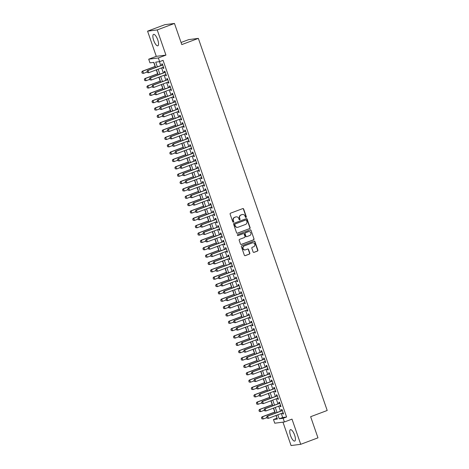 <?xml version="1.0" encoding="UTF-8"?>
<svg xmlns="http://www.w3.org/2000/svg" width="469" height="469" viewBox="0 0 469 469"><rect width="100%" height="100%" fill="white"/><g stroke="black" fill="none" stroke-linecap="round" stroke-linejoin="round"><path stroke-width="0.7" d="M246.026 217.423A0.533 0.504 82.7 0 0 246.325 216.742L243.669 209.068A0.768 0.721 82.7 0 0 242.743 208.605L230.555 213.178A0.768 0.721 82.7 0 0 230.127 214.151L232.782 221.819A0.533 0.504 82.7 0 0 233.433 222.148A0.533 0.504 82.7 0 0 233.732 221.468L233.386 220.471A2.451 2.31 82.7 0 1 234.752 217.352L235.766 216.971A2.451 2.31 82.7 0 1 238.733 218.466L239.079 219.457A0.533 0.504 82.7 0 0 239.729 219.785A0.533 0.504 82.7 0 0 240.028 219.105L239.682 218.108A2.451 2.31 82.7 0 1 241.048 214.99L242.068 214.609A2.451 2.31 82.7 0 1 245.035 216.103L245.375 217.094A0.533 0.504 82.7 0 0 246.026 217.423M245.785 217.446A0.533 0.504 82.7 0 0 246.067 216.772L243.411 209.104A0.768 0.721 82.7 0 0 242.766 208.594M233.193 222.171A0.533 0.504 82.7 0 0 233.468 221.497L233.386 220.471M239.489 219.809A0.533 0.504 82.7 0 0 239.765 219.134L239.682 218.108M294.614 435.109A6.085 2.005 -110.6 0 0 290.44 429.674A6.085 2.005 -110.6 0 0 290.546 435.631A6.085 2.005 -110.6 0 0 294.72 441.071A6.085 2.005 -110.6 0 0 294.614 435.109M157.742 39.836A6.085 2.005 -110.6 0 0 153.568 34.401A6.085 2.005 -110.6 0 0 153.668 40.357A6.085 2.005 -110.6 0 0 157.842 45.798A6.085 2.005 -110.6 0 0 157.742 39.836M253.108 251.9A0.768 0.721 82.7 0 0 254.034 252.363L257.452 251.085A0.768 0.721 82.7 0 0 257.88 250.106L254.931 241.588A0.768 0.721 82.7 0 0 254.005 241.125L241.811 245.692A0.768 0.721 82.7 0 0 241.388 246.671L244.337 255.189A0.768 0.721 82.7 0 0 245.264 255.658L249.391 254.104A0.768 0.721 82.7 0 0 249.819 253.131L248.558 249.485A0.768 0.721 82.7 0 0 247.632 249.016L245.58 249.784A2.046 1.929 82.7 0 1 243.042 248.318A2.046 1.929 82.7 0 1 244.243 245.926L252.269 242.913A2.046 1.929 82.7 0 1 254.814 244.378A2.046 1.929 82.7 0 1 253.606 246.776L252.269 247.274A0.768 0.721 82.7 0 0 251.841 248.253L253.108 251.9M281.289 413.511L282.672 417.504L286.582 417L283.135 418.295L284.407 421.971L274.752 423.208L273.48 419.532L277.396 419.028L276.147 415.44M174.468 23.45L157.221 29.922L147.571 31.159L164.818 24.687L174.468 23.45L181.79 44.59L198.346 38.382L327.204 410.486L310.642 416.701L317.964 437.841L300.717 444.313L291.994 419.122L284.407 421.971M147.571 31.159L156.288 56.344L165.944 55.108L157.221 29.922M165.944 55.108L158.352 57.951L159.63 61.632L155.714 62.131L157.355 66.862M286.582 417L163.077 60.337L159.63 61.632M249.678 228.632A0.768 0.721 82.7 0 0 250.106 227.658L247.157 219.14A0.768 0.721 82.7 0 0 246.231 218.671L234.037 223.244A0.768 0.721 82.7 0 0 233.615 224.223L236.564 232.741A0.768 0.721 82.7 0 0 237.49 233.204L249.42 228.667A0.768 0.721 82.7 0 0 249.842 227.694L246.893 219.175A0.768 0.721 82.7 0 0 246.254 218.665M251.044 230.367L253.993 238.885A0.768 0.721 82.7 0 1 253.565 239.858L241.377 244.431A0.768 0.721 82.7 0 1 240.45 243.962L239.184 240.316A0.768 0.721 82.7 0 1 239.612 239.342L244.56 237.49A0.768 0.721 82.7 0 0 244.982 236.511L244.15 234.095A0.768 0.721 82.7 0 0 243.218 233.626L238.076 235.555A0.533 0.504 82.7 0 1 237.408 235.174A0.533 0.504 82.7 0 1 237.724 234.547L250.118 229.898A0.768 0.721 82.7 0 1 251.044 230.367L253.993 238.885M282.965 422.159L291.061 445.55L300.717 444.313M162.866 67.401L163.206 68.386L163.857 68.298L162.333 63.89L161.682 63.972L162.069 65.097M165.416 74.759L165.756 75.738L166.407 75.656L164.877 71.241L164.226 71.323L164.613 72.449M167.961 82.11L168.301 83.089L168.951 83.007L167.427 78.599L166.771 78.681L167.163 79.8M170.505 89.468L170.845 90.447L171.502 90.365L169.971 85.95L169.321 86.032L169.708 87.158M173.055 96.819L173.395 97.798L174.046 97.716L172.516 93.302L171.865 93.39L172.252 94.509M175.599 104.171L175.939 105.156L176.59 105.068L175.066 100.659L174.409 100.741L174.802 101.867M178.144 111.528L178.484 112.507L179.14 112.425L177.61 108.011L176.96 108.093L177.346 109.218M180.694 118.88L181.034 119.859L181.685 119.777L180.155 115.368L179.504 115.45L179.891 116.57M183.238 126.237L183.578 127.216L184.229 127.134L182.705 122.72L182.054 122.802L182.441 123.927M185.788 133.589L186.129 134.568L186.779 134.486L185.249 130.071L184.598 130.159L184.985 131.279M188.333 140.94L188.673 141.925L189.324 141.837L187.799 137.429L187.143 137.511L187.536 138.636M190.877 148.298L191.217 149.277L191.874 149.195L190.344 144.78L189.693 144.862L190.08 145.988M193.427 155.649L193.767 156.628L194.418 156.546L192.888 152.138L192.237 152.22L192.624 153.34M195.972 163.007L196.312 163.986L196.962 163.904L195.438 159.489L194.782 159.571L195.174 160.697M198.516 170.358L198.856 171.337L199.513 171.255L197.982 166.841L197.332 166.929L197.719 168.049M201.066 177.71L201.406 178.695L202.057 178.607L200.527 174.198L199.876 174.28L200.263 175.406M203.61 185.067L203.951 186.046L204.601 185.964L203.077 181.55L202.426 181.632L202.813 182.758M206.161 192.419L206.501 193.398L207.151 193.316L205.621 188.907L204.971 188.989L205.358 190.109M208.705 199.776L209.045 200.755L209.696 200.673L208.172 196.259L207.515 196.341L207.908 197.467M211.249 207.128L211.589 208.107L212.246 208.025L210.716 203.61L210.065 203.698L210.452 204.818M213.8 214.48L214.14 215.464L214.79 215.377L213.26 210.968L212.609 211.05L212.996 212.176M216.344 221.837L216.684 222.816L217.335 222.734L215.81 218.32L215.154 218.402L215.547 219.527M218.888 229.189L219.228 230.168L219.885 230.086L218.355 225.671L217.704 225.759L218.091 226.879M221.438 236.546L221.778 237.525L222.429 237.443L220.899 233.029L220.248 233.111L220.635 234.236M223.983 243.898L224.323 244.877L224.973 244.795L223.449 240.38L222.798 240.468L223.185 241.588M226.533 251.249L226.873 252.234L227.524 252.146L225.994 247.738L225.343 247.82L225.73 248.945M229.077 258.607L229.417 259.586L230.068 259.504L228.544 255.089L227.887 255.171L228.28 256.297M231.622 265.958L231.962 266.937L232.618 266.855L231.088 262.441L230.437 262.529L230.824 263.648M234.172 273.316L234.512 274.295L235.162 274.207L233.632 269.798L232.982 269.88L233.369 271.006M236.716 280.667L237.056 281.646L237.707 281.564L236.183 277.15L235.526 277.238L235.919 278.357M239.26 288.019L239.6 289.004L240.257 288.916L238.727 284.507L238.076 284.589L238.463 285.709M241.811 295.376L242.151 296.355L242.801 296.273L241.271 291.859L240.62 291.941L241.007 293.066M244.355 302.728L244.695 303.707L245.346 303.625L243.821 299.21L243.171 299.298L243.558 300.418M246.905 310.079L247.239 311.064L247.896 310.976L246.366 306.568L245.715 306.65L246.102 307.775M249.449 317.437L249.789 318.416L250.44 318.334L248.916 313.919L248.259 314.007L248.652 315.127M251.994 324.788L252.334 325.773L252.99 325.685L251.46 321.277L250.809 321.359L251.196 322.479M254.544 332.146L254.884 333.125L255.535 333.043L254.005 328.628L253.354 328.71L253.741 329.836M257.088 339.497L257.428 340.476L258.079 340.394L256.555 335.98L255.898 336.068L256.291 337.188M259.633 346.849L259.973 347.834L260.629 347.746L259.099 343.337L258.448 343.419L258.835 344.545M262.183 354.206L262.523 355.185L263.173 355.103L261.643 350.689L260.993 350.771L261.38 351.897M264.727 361.558L265.067 362.543L265.718 362.455L264.194 358.046L263.537 358.128L263.93 359.248M267.277 368.915L267.611 369.894L268.268 369.812L266.738 365.398L266.087 365.48L266.474 366.606M269.822 376.267L270.162 377.246L270.812 377.164L269.282 372.749L268.631 372.837L269.024 373.957M272.366 383.619L272.706 384.603L273.357 384.516L271.832 380.107L271.182 380.189L271.569 381.315M274.916 390.976L275.256 391.955L275.907 391.873L274.377 387.458L273.726 387.541L274.113 388.666M277.46 398.328L277.8 399.307L278.451 399.225L276.927 394.816L276.27 394.898L276.663 396.018M280.005 405.685L280.345 406.664L281.001 406.582L279.471 402.168L278.821 402.25L279.207 403.375M159.448 61.656L160.803 65.572M161.6 67.876L163.347 72.924M164.15 75.233L165.897 80.275M166.694 82.585L168.441 87.633M169.239 89.942L170.986 94.984M171.789 97.294L173.536 102.342M174.333 104.646L176.08 109.693M176.883 112.003L178.63 117.045M179.428 119.355L181.175 124.402M181.972 126.712L183.719 131.754M184.522 134.064L186.269 139.111M187.067 141.415L188.814 146.463M189.611 148.773L191.358 153.814M192.161 156.124L193.908 161.172M194.705 163.482L196.452 168.523M197.256 170.833L199.003 175.881M199.8 178.185L201.547 183.232M202.344 185.542L204.091 190.584M204.894 192.894L206.641 197.941M207.439 200.251L209.186 205.293M209.983 207.603L211.73 212.65M212.533 214.954L214.28 220.002M215.078 222.312L216.825 227.354M217.628 229.663L219.375 234.711M220.172 237.021L221.919 242.063M222.716 244.372L224.463 249.42M225.267 251.724L227.014 256.772M227.811 259.081L229.558 264.123M230.355 266.433L232.102 271.481M232.905 273.79L234.652 278.832M235.45 281.142L237.197 286.184M237.994 288.494L239.741 293.541M240.544 295.851L242.291 300.893M243.089 303.203L244.836 308.25M245.639 310.56L247.386 315.602M248.183 317.912L249.93 322.953M250.727 325.263L252.474 330.311M253.278 332.621L255.025 337.662M255.822 339.972L257.569 345.02M258.366 347.324L260.113 352.371M260.916 354.681L262.663 359.723M263.461 362.033L265.208 367.08M266.011 369.39L267.758 374.432M268.555 376.742L270.302 381.789M271.1 384.093L272.847 389.141M273.65 391.451L275.397 396.493M276.194 398.802L277.941 403.85M278.738 406.16L280.485 411.202M282.555 413.037L282.895 414.016L283.546 413.934L282.016 409.519L281.365 409.607L281.752 410.727M153.709 62.389L155.104 66.422M156.294 69.869L157.648 73.774M158.844 77.221L160.193 81.125M161.389 84.578L162.743 88.483M163.933 91.93L165.287 95.834M166.483 99.281L167.832 103.192M169.028 106.639L170.382 110.543M171.578 113.99L172.926 117.895M174.122 121.348L175.476 125.252M176.666 128.699L178.021 132.604M179.217 136.051L180.565 139.961M181.761 143.408L183.115 147.313M184.305 150.76L185.66 154.664M186.855 158.117L188.204 162.022M189.4 165.469L190.754 169.373M191.944 172.821L193.298 176.731M194.494 180.178L195.849 184.083M197.039 187.53L198.393 191.434M199.589 194.887L200.937 198.792M202.133 202.239L203.487 206.143M204.677 209.59L206.032 213.501M207.228 216.948L208.576 220.852M209.772 224.299L211.126 228.204M212.316 231.657L213.671 235.561M214.866 239.008L216.221 242.913M217.411 246.36L218.765 250.27M219.961 253.717L221.309 257.622M222.505 261.069L223.86 264.973M225.05 268.426L226.404 272.331M227.6 275.778L228.948 279.682M230.144 283.129L231.498 287.04M232.688 290.487L234.043 294.391M235.239 297.838L236.593 301.743M237.783 305.196L239.137 309.1M240.333 312.547L241.682 316.452M242.878 319.899L244.232 323.809M245.422 327.256L246.776 331.161M247.972 334.608L249.32 338.512M250.516 341.965L251.871 345.87M253.061 349.317L254.415 353.221M255.611 356.669L256.965 360.579M258.155 364.026L259.509 367.931M260.705 371.378L262.054 375.282M263.25 378.735L264.604 382.64M265.794 386.087L267.148 389.991M268.344 393.438L269.693 397.343M270.889 400.796L272.243 404.7M273.433 408.147L274.787 412.052M275.983 415.505L277.109 418.213M198.346 38.382L188.696 39.619L181.057 42.486M276.927 418.237L273.48 419.532M155.667 67.495L153.891 62.365L149.974 62.869L148.702 59.194L158.352 57.951M156.288 56.344L148.702 59.194M277.836 414.807L279.219 418.794L283.135 418.295M158.153 69.172L159.9 74.219M160.697 76.529L162.444 81.571M163.247 83.881L164.994 88.928M165.792 91.232L167.539 96.28M168.336 98.59L170.083 103.631M170.886 105.941L172.633 110.989M173.43 113.299L175.177 118.34M175.975 120.65L177.722 125.692M178.525 128.002L180.272 133.049M181.069 135.359L182.816 140.401M183.619 142.711L185.366 147.758M186.164 150.068L187.911 155.11M188.708 157.42L190.455 162.462M191.258 164.771L193.005 169.819M193.803 172.129L195.55 177.171M196.347 179.48L198.094 184.528M198.897 186.832L200.644 191.88M201.441 194.189L203.188 199.231M203.992 201.541L205.739 206.589M206.536 208.898L208.283 213.94M209.08 216.25L210.827 221.298M211.63 223.602L213.377 228.649M214.175 230.959L215.922 236.001M216.719 238.311L218.466 243.358M219.269 245.668L221.016 250.71M221.814 253.02L223.561 258.067M224.364 260.371L226.111 265.419M226.908 267.729L228.655 272.77M229.452 275.08L231.199 280.128M232.003 282.438L233.75 287.479M234.547 289.789L236.294 294.837M237.091 297.141L238.838 302.188M239.641 304.498L241.388 309.54M242.186 311.85L243.933 316.897M244.736 319.207L246.483 324.249M247.28 326.559L249.027 331.606M249.825 333.91L251.572 338.958M252.375 341.268L254.122 346.31M254.919 348.619L256.666 353.667M257.463 355.977L259.21 361.019M260.014 363.328L261.761 368.376M262.558 370.68L264.305 375.728M265.108 378.037L266.855 383.079M267.652 385.389L269.399 390.437M270.197 392.746L271.944 397.788M272.747 400.098L274.494 405.146M275.291 407.45L277.038 412.497M275.35 413.13L273.603 408.083M272.806 405.779L271.059 400.731M270.255 398.421L268.508 393.38M267.711 391.07L265.964 386.022M265.167 383.712L263.42 378.671M262.617 376.361L260.87 371.313M260.072 369.009L258.325 363.962M257.522 361.652L255.775 356.61M254.978 354.3L253.231 349.253M252.433 346.943L250.686 341.901M249.883 339.591L248.136 334.544M247.339 332.24L245.592 327.192M244.795 324.882L243.048 319.84M242.244 317.531L240.497 312.483M239.7 310.173L237.953 305.131M237.15 302.822L235.403 297.774M234.606 295.47L232.859 290.422M232.061 288.113L230.314 283.071M229.511 280.761L227.764 275.713M226.967 273.404L225.22 268.362M224.422 266.052L222.675 261.004M221.872 258.7L220.125 253.653M219.328 251.343L217.581 246.301M216.784 243.991L215.037 238.944M214.233 236.634L212.486 231.592M211.689 229.282L209.942 224.235M209.139 221.931L207.392 216.883M206.595 214.573L204.847 209.532M204.05 207.222L202.303 202.174M201.5 199.864L199.753 194.823M198.956 192.513L197.209 187.465M196.411 185.161L194.664 180.114M193.861 177.804L192.114 172.762M191.317 170.452L189.57 165.405M188.767 163.095L187.02 158.053M186.222 155.743L184.475 150.701M183.678 148.392L181.931 143.344M181.128 141.034L179.381 135.992M178.583 133.683L176.836 128.635M176.039 126.331L174.292 121.283M173.489 118.974L171.742 113.932M170.945 111.622L169.198 106.574M168.394 104.265L166.647 99.223M165.85 96.913L164.103 91.865M163.306 89.561L161.559 84.514M160.756 82.204L159.009 77.162M158.211 74.852L156.464 69.805M282.672 417.504L279.219 418.794M163.206 68.386L163.81 68.157M165.756 75.738L166.354 75.515M168.301 83.089L168.904 82.866M170.845 90.447L171.449 90.218M173.395 97.798L173.999 97.575M175.939 105.156L176.543 104.927M178.484 112.507L179.088 112.279M181.034 119.859L181.638 119.636M183.578 127.216L184.182 126.988M186.129 134.568L186.726 134.345M188.673 141.925L189.277 141.697M191.217 149.277L191.821 149.048M193.767 156.628L194.365 156.406M196.312 163.986L196.916 163.757M198.856 171.337L199.46 171.115M201.406 178.695L202.01 178.466M203.951 186.046L204.554 185.818M206.501 193.398L207.099 193.175M209.045 200.755L209.649 200.527M211.589 208.107L212.193 207.884M214.14 215.464L214.738 215.236M216.684 222.816L217.288 222.587M219.228 230.168L219.832 229.945M221.778 237.525L222.382 237.296M224.323 244.877L224.927 244.654M226.873 252.234L227.471 252.005M229.417 259.586L230.021 259.357M231.962 266.937L232.565 266.714M234.512 274.295L235.11 274.066M237.056 281.646L237.66 281.423M239.6 289.004L240.204 288.775M242.151 296.355L242.754 296.127M244.695 303.707L245.299 303.484M247.239 311.064L247.843 310.836M249.789 318.416L250.393 318.193M252.334 325.773L252.938 325.545M254.884 333.125L255.482 332.896M257.428 340.476L258.032 340.254M259.973 347.834L260.576 347.605M262.523 355.185L263.127 354.963M265.067 362.543L265.671 362.314M267.611 369.894L268.215 369.666M270.162 377.246L270.765 377.023M272.706 384.603L273.31 384.375M275.256 391.955L275.854 391.732M277.8 399.307L278.404 399.084M280.345 406.664L280.949 406.435M282.895 414.016L283.499 413.793M242.426 214.509A2.451 2.31 82.7 0 0 241.805 214.638L242.068 214.609M239.424 218.144A2.451 2.31 82.7 0 1 240.79 215.019L241.805 214.638M236.124 216.866A2.451 2.31 82.7 0 0 235.508 217L235.766 216.971M233.122 220.506A2.451 2.31 82.7 0 1 234.494 217.382L235.508 217M237.203 233.245A0.768 0.721 82.7 0 0 237.226 233.24L249.42 228.667M246.483 220.289A0.533 0.504 82.7 0 0 245.832 219.961L235.133 223.977A0.533 0.504 82.7 0 0 234.834 224.657L235.198 225.706A2.451 2.31 82.7 0 0 238.164 227.201L245.48 224.458A2.451 2.31 82.7 0 0 246.846 221.339L246.483 220.289M237.549 227.336A2.451 2.31 82.7 0 1 234.94 225.741L234.576 224.692A0.533 0.504 82.7 0 1 234.875 224.012L245.574 219.996M241.089 244.472A0.768 0.721 82.7 0 0 241.113 244.466L253.307 239.894A0.768 0.721 82.7 0 0 253.729 238.914M243.241 233.615A0.768 0.721 82.7 0 0 242.96 233.662L237.836 235.579M249.69 235.561A2.046 1.929 82.7 0 0 248.758 231.598A2.046 1.929 82.7 0 0 248.347 231.704L245.522 232.765A0.768 0.721 82.7 0 0 245.094 233.738L245.932 236.153A0.768 0.721 82.7 0 0 246.858 236.622L249.69 235.561M248.629 231.622A2.046 1.929 82.7 0 0 248.089 231.733L248.347 231.704M246.577 236.663A0.768 0.721 82.7 0 1 245.674 236.188L244.836 233.773A0.768 0.721 82.7 0 1 245.264 232.794L248.089 231.733M250.78 230.396A0.768 0.721 82.7 0 0 250.141 229.886M252.551 242.836A2.046 1.929 82.7 0 0 252.011 242.948L252.269 242.913M245.047 249.901A2.046 1.929 82.7 0 1 243.986 245.955L252.011 242.948M244.976 255.699A0.768 0.721 82.7 0 0 245 255.687L249.133 254.139A0.768 0.721 82.7 0 0 249.561 253.166L248.3 249.52A0.768 0.721 82.7 0 0 247.655 249.01M254.034 252.363L253.77 252.398A0.768 0.721 82.7 0 0 253.77 252.398L257.194 251.114A0.768 0.721 82.7 0 0 257.616 250.141L254.667 241.623A0.768 0.721 82.7 0 0 254.028 241.113M155.268 66.358L142.306 71.218L142.775 71.159L143.543 73.363L147.213 71.986M142.259 73.176L143.543 73.363L142.177 73.187L141.796 72.079L142.177 73.187M155.303 66.457L142.775 71.159L141.878 72.074M141.796 72.079L142.306 71.218M147.096 71.399L147.477 72.507L147.096 71.399L147.999 70.491L147.524 70.549L162.673 64.869M163.47 67.178L148.761 72.695L147.999 70.491L162.708 64.974M147.477 72.507L148.292 72.754L147.401 72.513M147.524 70.549L147.014 71.411M157.819 73.709L144.857 78.575L145.326 78.511L146.088 80.721L149.763 79.343M144.804 80.527L146.088 80.721L144.728 80.539L144.423 79.425L144.728 80.539M157.854 73.815L145.326 78.511L144.423 79.425M144.346 79.437L144.857 78.575M160.363 81.067L147.401 85.927L147.87 85.868L148.638 88.072L152.308 86.695M147.354 87.885L148.638 88.072L147.272 87.891L146.967 86.777L147.272 87.891M160.398 81.166L147.87 85.868L146.967 86.777M146.891 86.788L147.401 85.927M162.907 88.418L149.945 93.278L150.42 93.22L151.182 95.424L154.852 94.046M149.898 95.236L151.182 95.424L149.822 95.248L149.435 94.146L149.822 95.248M162.942 88.524L150.42 93.22L149.517 94.134M149.435 94.146L149.945 93.278M165.457 95.776L152.495 100.636L152.964 100.577L153.726 102.781L157.402 101.404M152.443 102.588L153.726 102.781L152.366 102.6L152.062 101.486L152.366 102.6M165.493 95.875L152.964 100.577L152.062 101.486M151.985 101.497L152.495 100.636M149.64 78.757L150.021 79.859L149.64 78.757L150.543 77.842L150.074 77.901L165.217 72.22M166.014 74.53L151.305 80.047L150.543 77.842L165.252 72.326M150.021 79.859L151.305 80.047L149.945 79.871M150.074 77.901L149.564 78.769M152.191 86.108L152.572 87.211L152.191 86.108L153.087 85.2L152.618 85.258L167.761 79.578M168.564 81.887L153.855 87.404L153.087 85.2L167.802 79.677M152.572 87.211L153.855 87.404L152.489 87.222M152.618 85.258L152.108 86.12M154.735 93.466L155.116 94.568L154.735 93.466L155.638 92.551L155.169 92.61L170.311 86.929M171.109 89.239L156.4 94.756L155.638 92.551L170.347 87.035M155.116 94.568L156.4 94.756L155.04 94.58M155.169 92.61L154.659 93.472M157.279 100.817L157.66 101.92L157.279 100.817L158.182 99.903L157.713 99.967L172.856 94.287M173.659 96.591L158.944 102.113L158.182 99.903L172.891 94.386M157.66 101.92L158.944 102.113L157.584 101.931M157.713 99.967L157.203 100.829M168.002 103.127L155.04 107.987L155.509 107.929L156.277 110.133L159.947 108.755M154.993 109.945L156.277 110.133L154.911 109.957L154.53 108.849L154.911 109.957M168.037 103.227L155.509 107.929L154.612 108.843M154.53 108.849L155.04 107.987M159.829 108.169L160.21 109.277L159.829 108.169L160.726 107.26L160.257 107.319L175.406 101.638M176.203 103.948L161.494 109.465L160.726 107.26L175.441 101.744M160.21 109.277L161.025 109.523L160.128 109.283M160.257 107.319L159.747 108.181M170.546 110.479L157.59 115.345L158.059 115.28L158.821 117.49L162.497 116.113M157.537 117.297L158.821 117.49L157.461 117.309L157.156 116.195L157.461 117.309M170.587 110.584L158.059 115.28L157.156 116.195M157.08 116.206L157.59 115.345M162.374 115.526L162.755 116.629L162.374 115.526L163.276 114.612L162.807 114.671L177.95 108.99M178.748 111.3L164.039 116.816L163.276 114.612L177.986 109.095M162.755 116.629L164.039 116.816L162.679 116.64M162.807 114.671L162.297 115.538M173.096 117.836L160.134 122.696L160.603 122.638L161.365 124.842L165.041 123.464M160.081 124.654L161.365 124.842L160.005 124.66L159.7 123.546L160.005 124.66M173.131 117.936L160.603 122.638L159.7 123.546M159.624 123.558L160.134 122.696M164.918 122.878L165.305 123.98L164.918 122.878L165.821 121.969L165.352 122.028L180.495 116.347M181.298 118.657L166.583 124.174L165.821 121.969L180.53 116.447M165.305 123.98L166.583 124.174L165.223 123.992M165.352 122.028L164.842 122.89M175.641 125.188L162.679 130.048L163.148 129.989L163.916 132.194L167.585 130.816M162.632 132.006L163.916 132.194L162.55 132.018L162.251 130.904L162.55 132.018M175.676 125.293L163.148 129.989L162.251 130.904M162.168 130.915L162.679 130.048M167.468 130.235L167.849 131.338L167.468 130.235L168.371 129.321L167.896 129.38L183.045 123.699M183.842 126.009L169.133 131.525L168.371 129.321L183.08 123.804M167.849 131.338L169.133 131.525L167.773 131.349M167.896 129.38L167.386 130.241M178.191 132.539L165.229 137.405L165.698 137.341L166.46 139.551L170.136 138.173M165.176 139.357L166.46 139.551L165.1 139.369L164.795 138.255L165.1 139.369M178.226 132.645L165.698 137.341L164.795 138.255M164.719 138.267L165.229 137.405M180.735 139.897L167.773 144.757L168.242 144.698L169.01 146.903L172.68 145.525M167.726 146.715L169.01 146.903L167.644 146.727L167.263 145.619L167.644 146.727M180.77 139.997L168.242 144.698L167.339 145.613M167.263 145.619L167.773 144.757M183.279 147.248L170.317 152.114L170.792 152.05L171.554 154.26L175.224 152.882M170.27 154.067L171.554 154.26L170.194 154.078L169.807 152.976L170.194 154.078M183.315 147.354L170.792 152.05L169.889 152.964M169.807 152.976L170.317 152.114M185.83 154.606L172.868 159.466L173.337 159.407L174.099 161.612L177.774 160.234M172.815 161.424L174.099 161.612L172.739 161.43L172.434 160.316L172.739 161.43M185.865 154.706L173.337 159.407L172.434 160.316M172.358 160.328L172.868 159.466M188.374 161.957L175.412 166.817L175.881 166.759L176.649 168.963L180.319 167.585M175.365 168.776L176.649 168.963L175.283 168.787L174.902 167.685L175.283 168.787M188.409 162.063L175.881 166.759L174.984 167.673M174.902 167.685L175.412 166.817M190.918 169.309L177.962 174.175L178.431 174.11L179.193 176.321L182.869 174.943M177.909 176.127L179.193 176.321L177.833 176.139L177.528 175.025L177.833 176.139M190.959 169.415L178.431 174.11L177.528 175.025M177.452 175.037L177.962 174.175M193.468 176.666L180.506 181.526L180.975 181.468L181.738 183.672L185.413 182.294M180.454 183.485L181.738 183.672L180.377 183.49L179.996 182.388L180.377 183.49M193.504 176.766L180.975 181.468L180.073 182.382M179.996 182.388L180.506 181.526M196.013 184.018L183.051 188.884L183.52 188.819L184.288 191.03L187.958 189.652M183.004 190.836L184.288 191.03L182.922 190.848L182.623 189.734L182.922 190.848M196.048 184.124L183.52 188.819L182.623 189.734M182.541 189.746L183.051 188.884M198.563 191.375L185.601 196.235L186.07 196.177L186.832 198.381L190.508 197.003M185.548 198.194L186.832 198.381L185.472 198.199L185.167 197.086L185.472 198.199M198.598 191.475L186.07 196.177L185.167 197.086M185.091 197.097L185.601 196.235M201.107 198.727L188.145 203.587L188.614 203.528L189.382 205.733L193.052 204.355M188.098 205.545L189.382 205.733L188.016 205.557L187.711 204.443L188.016 205.557M201.142 198.833L188.614 203.528L187.711 204.443M187.635 204.455L188.145 203.587M203.652 206.079L190.69 210.944L191.164 210.88L191.927 213.09L195.596 211.712M190.643 212.897L191.927 213.09L190.566 212.908L190.179 211.806L190.566 212.908M203.687 206.184L191.164 210.88L190.262 211.795M190.179 211.806L190.69 210.944M206.202 213.436L193.24 218.296L193.709 218.237L194.471 220.442L198.147 219.064M193.187 220.254L194.471 220.442L193.111 220.26L192.73 219.158L193.111 220.26M206.237 213.536L193.709 218.237L192.806 219.152M192.73 219.158L193.24 218.296M170.013 137.587L170.394 138.689L170.013 137.587L170.915 136.672L170.446 136.737L185.589 131.056M186.386 133.36L171.677 138.883L170.915 136.672L185.624 131.156M170.394 138.689L171.677 138.883L170.317 138.701M170.446 136.737L169.936 137.599M172.557 144.939L172.944 146.047L172.557 144.939L173.46 144.03L172.991 144.089L188.133 138.408M188.937 140.718L174.228 146.234L173.46 144.03L188.175 138.507M172.944 146.047L173.753 146.293L172.862 146.052M172.991 144.089L172.481 144.95M175.107 152.296L175.488 153.398L175.107 152.296L176.01 151.381L175.541 151.44L190.684 145.759M191.481 148.069L176.772 153.586L176.01 151.381L190.719 145.865M175.488 153.398L176.772 153.586L175.412 153.41M175.541 151.44L175.031 152.308M177.651 159.648L178.032 160.75L177.651 159.648L178.554 158.733L178.085 158.798L193.228 153.117M194.031 155.427L179.316 160.943L178.554 158.733L193.263 153.216M178.032 160.75L179.316 160.943L177.956 160.761M178.085 158.798L177.575 159.659M180.202 167.005L180.583 168.107L180.202 167.005L181.098 166.09L180.629 166.149L195.778 160.468M196.575 162.778L181.866 168.295L181.098 166.09L195.813 160.574M180.583 168.107L181.866 168.295L180.501 168.119M180.629 166.149L180.119 167.011M182.746 174.357L183.127 175.459L182.746 174.357L183.649 173.442L183.18 173.507L198.323 167.826M199.12 170.13L184.411 175.652L183.649 173.442L198.358 167.925M183.127 175.459L184.411 175.652L183.051 175.47M183.18 173.507L182.67 174.368M185.29 181.708L185.677 182.816L185.29 181.708L186.193 180.799L185.724 180.858L200.867 175.177M201.67 177.487L186.955 183.004L186.193 180.799L200.902 175.277M185.677 182.816L186.486 183.062L185.595 182.822M185.724 180.858L185.214 181.72M187.84 189.066L188.221 190.168L187.84 189.066L188.743 188.151L188.268 188.21L203.417 182.529M204.214 184.839L189.505 190.355L188.743 188.151L203.452 182.634M188.221 190.168L189.505 190.355L188.145 190.179M188.268 188.21L187.758 189.077M190.385 196.417L190.766 197.519L190.385 196.417L191.288 195.503L190.819 195.567L205.961 189.886M206.759 192.196L192.05 197.713L191.288 195.503L205.997 189.986M190.766 197.519L192.05 197.713L190.69 197.531M190.819 195.567L190.308 196.429M192.929 203.775L193.316 204.877L192.929 203.775L193.832 202.86L193.363 202.919L208.506 197.238M209.309 199.548L194.6 205.064L193.832 202.86L208.547 197.343M193.316 204.877L194.125 205.123L193.234 204.883M193.363 202.919L192.853 203.781M195.479 211.126L195.86 212.228L195.479 211.126L196.382 210.212L195.913 210.276L211.056 204.595M211.853 206.899L197.144 212.422L196.382 210.212L211.091 204.695M195.86 212.228L197.144 212.422L195.784 212.24M195.913 210.276L195.403 211.138M198.024 218.478L198.405 219.586L198.024 218.478L198.926 217.569L198.457 217.628L213.6 211.947M214.403 214.257L199.688 219.773L198.926 217.569L213.635 212.047M198.405 219.586L199.219 219.832L198.328 219.592M198.457 217.628L197.947 218.49M208.746 220.788L195.784 225.653L196.253 225.589L197.021 227.799L200.691 226.421M195.737 227.606L197.021 227.799L195.655 227.617L195.274 226.515L195.655 227.617M208.781 220.893L196.253 225.589L195.356 226.504M195.274 226.515L195.784 225.653M211.29 228.145L198.334 233.005L198.803 232.946L199.565 235.151L203.241 233.773M198.281 234.963L199.565 235.151L198.205 234.969L197.9 233.855L198.205 234.969M211.326 228.245L198.803 232.946L197.9 233.855M197.824 233.867L198.334 233.005M213.841 235.497L200.879 240.357L201.348 240.298L202.11 242.502L205.785 241.125M200.826 242.315L202.11 242.502L200.75 242.326L200.369 241.218L200.75 242.326M213.876 235.602L201.348 240.298L200.445 241.213M200.369 241.218L200.879 240.357M216.385 242.848L203.423 247.714L203.892 247.65L204.66 249.86L208.33 248.482M203.376 249.666L204.66 249.86L203.294 249.678L202.995 248.564L203.294 249.678M216.42 242.954L203.892 247.65L202.995 248.564M202.913 248.576L203.423 247.714M200.574 225.835L200.955 226.937L200.574 225.835L201.471 224.921L201.002 224.979L216.15 219.299M216.948 221.608L202.239 227.125L201.471 224.921L216.186 219.404M200.955 226.937L202.239 227.125L200.873 226.949M201.002 224.979L200.492 225.847M203.118 233.187L203.499 234.289L203.118 233.187L204.021 232.272L203.552 232.337L218.695 226.656M219.492 228.966L204.783 234.482L204.021 232.272L218.73 226.756M203.499 234.289L204.783 234.482L203.423 234.301M203.552 232.337L203.042 233.199M205.662 240.544L206.049 241.646L205.662 240.544L206.565 239.63L206.096 239.688L221.239 234.008M222.042 236.317L207.327 241.834L206.565 239.63L221.274 234.113M206.049 241.646L206.858 241.893L205.967 241.652M206.096 239.688L205.586 240.55M208.213 247.896L208.594 248.998L208.213 247.896L209.115 246.981L208.641 247.046L223.789 241.365M224.587 243.669L209.878 249.191L209.115 246.981L223.824 241.465M208.594 248.998L209.878 249.191L208.517 249.01M208.641 247.046L208.13 247.908M218.935 250.206L205.973 255.066L206.442 255.007L207.204 257.211L210.88 255.834M205.92 257.024L207.204 257.211L205.844 257.03L205.463 255.927L205.844 257.03M218.97 250.305L206.442 255.007L205.539 255.922M205.463 255.927L205.973 255.066M210.757 255.247L211.138 256.355L210.757 255.247L211.66 254.339L211.191 254.397L226.334 248.717M227.131 251.026L212.422 256.543L211.66 254.339L226.369 248.816M211.138 256.355L211.953 256.602L211.062 256.361M211.191 254.397L210.681 255.259M221.479 257.557L208.517 262.417L208.986 262.359L209.754 264.569L213.424 263.191M208.471 264.375L209.754 264.569L208.388 264.387L208.084 263.273L208.388 264.387M221.515 257.663L208.986 262.359L208.084 263.273M208.007 263.285L208.517 262.417M213.301 262.605L213.688 263.707L213.301 262.605L214.204 261.69L213.735 261.749L228.878 256.068M229.681 258.378L214.972 263.895L214.204 261.69L228.913 256.174M213.688 263.707L214.972 263.895L213.606 263.719M213.735 261.749L213.225 262.611M224.024 264.915L211.062 269.775L211.537 269.716L212.299 271.92L215.969 270.543M211.015 271.733L212.299 271.92L210.939 271.739L210.634 270.625L210.939 271.739M224.059 265.014L211.537 269.716L210.634 270.625M210.552 270.636L211.062 269.775M215.851 269.956L216.232 271.059L215.851 269.956L216.754 269.042L216.285 269.106L231.428 263.426M232.225 265.735L217.516 271.252L216.754 269.042L231.463 263.525M216.232 271.059L217.516 271.252L216.156 271.07M216.285 269.106L215.769 269.968M226.574 272.266L213.612 277.126L214.081 277.068L214.843 279.272L218.519 277.894M213.559 279.084L214.843 279.272L213.483 279.096L213.102 277.988L213.483 279.096M226.609 272.372L214.081 277.068L213.178 277.982M213.102 277.988L213.612 277.126M218.396 277.314L218.777 278.416L218.396 277.314L219.299 276.399L218.83 276.458L233.972 270.777M234.776 273.087L220.061 278.604L219.299 276.399L234.008 270.883M218.777 278.416L219.592 278.662L218.701 278.422M218.83 276.458L218.32 277.32M229.118 279.618L216.156 284.484L216.625 284.419L217.393 286.629L221.063 285.252M216.109 286.436L217.393 286.629L216.027 286.448L215.646 285.345L216.027 286.448M229.153 279.723L216.625 284.419L215.728 285.334M215.646 285.345L216.156 284.484M220.946 284.665L221.327 285.768L220.946 284.665L221.843 283.751L221.374 283.809L236.523 278.135M237.32 280.439L222.611 285.961L221.843 283.751L236.558 278.234M221.327 285.768L222.611 285.961L221.245 285.779M221.374 283.809L220.864 284.677M231.663 286.975L218.706 291.835L219.175 291.777L219.938 293.981L223.613 292.603M218.654 293.793L219.938 293.981L218.577 293.799L218.273 292.691L218.577 293.799M231.698 287.075L219.175 291.777L218.273 292.691M218.196 292.697L218.706 291.835M223.49 292.017L223.871 293.125L223.49 292.017L224.393 291.108L223.924 291.167L239.067 285.486M239.864 287.796L225.155 293.313L224.393 291.108L239.102 285.586M223.871 293.125L224.686 293.371L223.795 293.131M223.924 291.167L223.414 292.029M234.213 294.327L221.251 299.187L221.72 299.128L222.482 301.338L226.158 299.955M221.198 301.145L222.482 301.338L221.122 301.157L220.741 300.054L221.122 301.157M234.248 294.432L221.72 299.128L220.817 300.043M220.741 300.054L221.251 299.187M226.035 299.374L226.416 300.477L226.035 299.374L226.937 298.46L226.468 298.519L241.611 292.838M242.414 295.148L227.7 300.664L226.937 298.46L241.646 292.943M226.416 300.477L227.7 300.664L226.339 300.488M226.468 298.519L225.958 299.38M236.757 301.684L223.795 306.544L224.264 306.486L225.032 308.69L228.702 307.312M223.748 308.502L225.032 308.69L223.666 308.508L223.367 307.394L223.666 308.508M236.792 301.784L224.264 306.486L223.367 307.394M223.285 307.406L223.795 306.544M228.585 306.726L228.966 307.828L228.585 306.726L229.482 305.811L229.013 305.876L244.161 300.195M244.959 302.505L230.25 308.022L229.482 305.811L244.197 300.295M228.966 307.828L230.25 308.022L228.89 307.84M229.013 305.876L228.503 306.738M239.307 309.036L226.345 313.896L226.814 313.837L227.576 316.042L231.252 314.664M226.293 315.854L227.576 316.042L226.216 315.866L225.835 314.758L226.216 315.866M239.342 309.135L226.814 313.837L225.911 314.752M225.835 314.758L226.345 313.896M231.129 314.083L231.51 315.186L231.129 314.083L232.032 313.169L231.563 313.228L246.706 307.547M247.503 309.857L232.794 315.373L232.032 313.169L246.741 307.652M231.51 315.186L232.325 315.432L231.434 315.191M231.563 313.228L231.053 314.089M241.852 316.387L228.89 321.253L229.359 321.189L230.121 323.399L233.797 322.021M228.843 323.205L230.121 323.399L228.761 323.217L228.456 322.103L228.761 323.217M241.887 316.493L229.359 321.189L228.456 322.103M228.38 322.115L228.89 321.253M233.673 321.435L234.06 322.537L233.673 321.435L234.576 320.52L234.107 320.579L249.25 314.898M250.053 317.208L235.344 322.731L234.576 320.52L249.285 315.004M234.06 322.537L235.344 322.731L233.978 322.549M234.107 320.579L233.597 321.447M244.396 323.745L231.434 328.605L231.909 328.546L232.671 330.751L236.341 329.373M231.387 330.563L232.671 330.751L231.311 330.569L230.924 329.467L231.311 330.569M244.431 323.845L231.909 328.546L231.006 329.461M230.924 329.467L231.434 328.605M236.224 328.787L236.605 329.895L236.224 328.787L237.126 327.878L236.657 327.937L251.8 322.256M252.598 324.566L237.889 330.082L237.126 327.878L251.835 322.355M236.605 329.895L237.42 330.141L236.528 329.9M236.657 327.937L236.142 328.798M246.946 331.096L233.984 335.956L234.453 335.898L235.215 338.102L238.891 336.724M233.931 337.915L235.215 338.102L233.855 337.926L233.55 336.812L233.855 337.926M246.981 331.202L234.453 335.898L233.55 336.812M233.474 336.824L233.984 335.956M238.768 336.144L239.149 337.246L238.768 336.144L239.671 335.229L239.202 335.288L254.345 329.607M255.148 331.917L240.433 337.434L239.671 335.229L254.38 329.713M239.149 337.246L240.433 337.434L239.073 337.258M239.202 335.288L238.692 336.15M249.49 338.454L236.528 343.314L236.997 343.255L237.765 345.46L241.435 344.082M236.482 345.266L237.765 345.46L236.399 345.278L236.1 344.164L236.399 345.278M249.526 338.554L236.997 343.255L236.1 344.164M236.018 344.176L236.528 343.314M241.318 343.496L241.699 344.598L241.318 343.496L242.215 342.581L241.746 342.646L256.895 336.965M257.692 339.269L242.983 344.791L242.215 342.581L256.93 337.064M241.699 344.598L242.983 344.791L241.617 344.609M241.746 342.646L241.236 343.507M252.035 345.805L239.079 350.665L239.548 350.607L240.31 352.811L243.986 351.433M239.026 352.624L240.31 352.811L238.95 352.635L238.569 351.527L238.95 352.635M252.07 345.905L239.548 350.607L238.645 351.521M238.569 351.527L239.079 350.665M243.862 350.853L244.243 351.955L243.862 350.853L244.765 349.938L244.296 349.997L259.439 344.316M260.236 346.626L245.527 352.143L244.765 349.938L259.474 344.422M244.243 351.955L245.058 352.201L244.167 351.961M244.296 349.997L243.786 350.859M254.585 353.157L241.623 358.023L242.092 357.958L242.854 360.169L246.53 358.791M241.57 359.975L242.854 360.169L241.494 359.987L241.113 358.885L241.494 359.987M254.62 353.263L242.092 357.958L241.189 358.873M241.113 358.885L241.623 358.023M246.407 358.205L246.788 359.307L246.407 358.205L247.31 357.29L246.841 357.349L261.983 351.668M262.787 353.978L248.072 359.494L247.31 357.29L262.019 351.773M246.788 359.307L248.072 359.494L246.712 359.318M246.841 357.349L246.331 358.216M257.129 360.514L244.167 365.374L244.636 365.316L245.404 367.52L249.074 366.142M244.12 367.333L245.404 367.52L244.038 367.338L243.739 366.23L244.038 367.338M257.164 360.614L244.636 365.316L243.739 366.23M243.657 366.236L244.167 365.374M248.957 365.556L249.338 366.658L248.957 365.556L249.854 364.648L249.385 364.706L264.534 359.025M265.331 361.335L250.622 366.852L249.854 364.648L264.569 359.125M249.338 366.658L250.622 366.852L249.262 366.67M249.385 364.706L248.875 365.568M259.679 367.866L246.717 372.726L247.186 372.667L247.949 374.872L251.624 373.494M246.665 374.684L247.949 374.872L246.588 374.696L246.284 373.582L246.588 374.696M259.715 367.972L247.186 372.667L246.284 373.582M246.207 373.594L246.717 372.726M251.501 372.914L251.882 374.016L251.501 372.914L252.404 371.999L251.935 372.058L267.078 366.377M267.875 368.687L253.166 374.203L252.404 371.999L267.113 366.482M251.882 374.016L253.166 374.203L251.806 374.028M251.935 372.058L251.425 372.919M262.224 375.223L249.262 380.083L249.731 380.025L250.493 382.229L254.169 380.851M249.215 382.036L250.493 382.229L249.133 382.047L248.828 380.934L249.133 382.047M262.259 375.323L249.731 380.025L248.828 380.934M248.752 380.945L249.262 380.083M254.046 380.265L254.433 381.367L254.046 380.265L254.948 379.351L254.479 379.415L269.622 373.734M270.425 376.038L255.716 381.561L254.948 379.351L269.657 373.834M254.433 381.367L255.716 381.561L254.35 381.379M254.479 379.415L253.969 380.277M264.768 382.575L251.806 387.435L252.281 387.376L253.043 389.581L256.713 388.203M251.759 389.393L253.043 389.581L251.683 389.405L251.296 388.297L251.683 389.405M264.803 382.675L252.281 387.376L251.378 388.291M251.296 388.297L251.806 387.435M256.596 387.623L256.977 388.725L256.596 387.623L257.499 386.708L257.03 386.767L272.172 381.086M272.97 383.396L258.261 388.912L257.499 386.708L272.208 381.191M256.977 388.725L257.792 388.971L256.901 388.731M257.03 386.767L256.514 387.629M267.318 389.927L254.356 394.792L254.825 394.728L255.587 396.938L259.263 395.56M254.304 396.745L255.587 396.938L254.227 396.756L253.922 395.643L254.227 396.756M267.353 390.032L254.825 394.728L253.922 395.643M253.846 395.654L254.356 394.792M259.14 394.974L259.521 396.076L259.14 394.974L260.043 394.06L259.574 394.118L274.717 388.438M275.52 390.747L260.805 396.264L260.043 394.06L274.752 388.543M259.521 396.076L260.805 396.264L259.445 396.088M259.574 394.118L259.064 394.986M269.863 397.284L256.901 402.144L257.37 402.085L258.138 404.29L261.808 402.912M256.854 404.102L258.138 404.29L256.772 404.108L256.473 402.994L256.772 404.108M269.898 397.384L257.37 402.085L256.473 402.994M256.391 403.006L256.901 402.144M261.69 402.326L262.071 403.428L261.69 402.326L262.587 401.417L262.118 401.476L277.267 395.795M278.064 398.105L263.355 403.621L262.587 401.417L277.302 395.895M262.071 403.428L263.355 403.621L261.989 403.44M262.118 401.476L261.608 402.338M272.407 404.636L259.451 409.496L259.92 409.437L260.682 411.641L264.358 410.264M259.398 411.454L260.682 411.641L259.322 411.465L259.017 410.352L259.322 411.465M272.442 404.741L259.92 409.437L259.017 410.352M258.941 410.363L259.451 409.496M264.235 409.683L264.616 410.785L264.235 409.683L265.137 408.769L264.668 408.827L279.811 403.147M280.609 405.456L265.9 410.973L265.137 408.769L279.846 403.252M264.616 410.785L265.9 410.973L264.539 410.797M264.668 408.827L264.158 409.689M274.957 411.993L261.995 416.853L262.464 416.794L263.226 418.999L266.902 417.621M261.942 418.805L263.226 418.999L261.866 418.817L261.485 417.715L261.866 418.817M274.992 412.093L262.464 416.794L261.561 417.703M261.485 417.715L261.995 416.853M266.779 417.035L267.16 418.137L266.779 417.035L267.682 416.12L267.213 416.185L282.356 410.504M283.159 412.808L268.444 418.33L267.682 416.12L282.391 410.604M267.16 418.137L268.444 418.33L267.084 418.149M267.213 416.185L266.703 417.047"/></g></svg>
